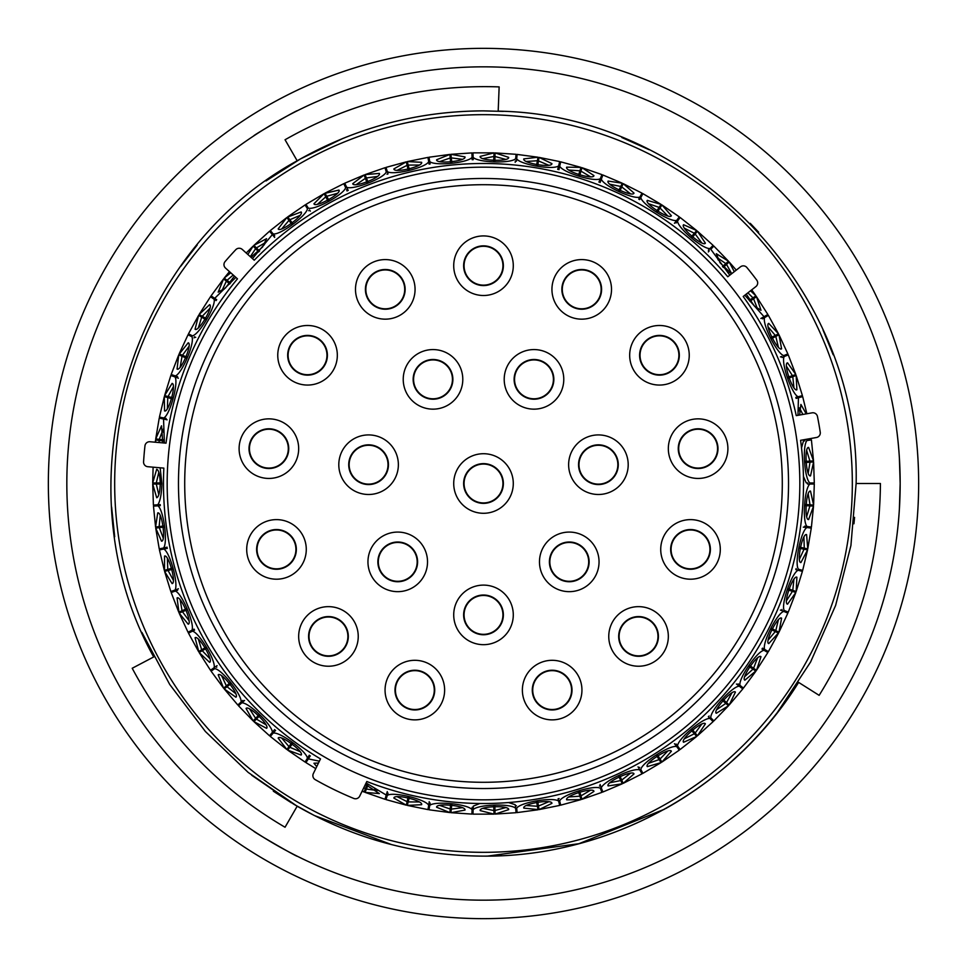 <?xml version="1.0" encoding="UTF-8"?>
<svg xmlns="http://www.w3.org/2000/svg" width="967" height="967" viewBox="0 0 967 967"><rect width="100%" height="100%" fill="white"/><g stroke="black" fill="none" stroke-linecap="round" stroke-linejoin="round"><path stroke-width="1.45" d="M313.344 773.576A4.642 4.642 0 0 0 315.23 779.656A340.626 340.626 0 0 0 353.729 798.428A4.642 4.642 0 0 0 359.676 796.167L366.831 781.505A320.029 320.029 0 0 0 800.591 440.311L816.45 437.507A4.642 4.642 0 0 0 820.246 432.237A340.626 340.626 0 0 0 817.466 416.499A4.642 4.642 0 0 0 812.099 412.836L796.252 415.629A320.029 320.029 0 0 0 743.2 296.494L755.892 286.583A4.642 4.642 0 0 0 756.762 280.14A340.626 340.626 0 0 0 746.923 267.557A4.642 4.642 0 0 0 740.468 266.844L727.776 276.755A320.029 320.029 0 0 0 254.236 260.22L242.27 249.438A4.642 4.642 0 0 0 235.779 249.704A340.626 340.626 0 0 0 225.093 261.574A4.642 4.642 0 0 0 225.504 268.064L237.471 278.834A320.029 320.029 0 0 0 166.034 443.152L149.994 441.75A4.642 4.642 0 0 0 144.965 445.86A340.626 340.626 0 0 0 143.575 461.779A4.642 4.642 0 0 0 147.806 466.71L163.846 468.113A320.029 320.029 0 0 0 320.5 758.902L313.344 773.576M178.472 483.5A305.028 305.028 0 0 1 483.5 178.472A305.028 305.028 0 0 1 788.528 483.5A305.028 305.028 0 0 1 483.5 788.528A305.028 305.028 0 0 1 178.472 483.5M799.83 483.5A316.33 316.33 0 0 1 483.5 799.83A316.33 316.33 0 0 1 167.17 483.5A316.33 316.33 0 0 1 483.5 167.17A316.33 316.33 0 0 1 799.83 483.5M807.481 482.956A323.981 323.981 0 0 1 807.481 484.044M806.792 504.605A323.981 323.981 0 0 1 806.732 505.681M804.665 526.145A323.981 323.981 0 0 1 804.52 527.22M801.099 547.503A323.981 323.981 0 0 1 800.881 548.567M796.119 568.572A323.981 323.981 0 0 1 795.829 569.623M789.737 589.266A323.981 323.981 0 0 1 789.386 590.281M781.989 609.488A323.981 323.981 0 0 1 781.566 610.479M772.911 629.142A323.981 323.981 0 0 1 772.415 630.109M762.528 648.144A323.981 323.981 0 0 1 761.984 649.075M750.912 666.408A323.981 323.981 0 0 1 750.295 667.303M738.099 683.862A323.981 323.981 0 0 1 737.434 684.721M724.15 700.422A323.981 323.981 0 0 1 723.425 701.22M709.125 716.015A323.981 323.981 0 0 1 708.34 716.765M693.085 730.568A323.981 323.981 0 0 1 692.263 731.257M676.114 744.01A323.981 323.981 0 0 1 675.244 744.65M658.285 756.291A323.981 323.981 0 0 1 657.379 756.871M639.671 767.363A323.981 323.981 0 0 1 638.728 767.883M620.367 777.154A323.981 323.981 0 0 1 619.388 777.613M600.447 785.639A323.981 323.981 0 0 1 599.443 786.026M580.007 792.783A323.981 323.981 0 0 1 578.967 793.097M559.131 798.537A323.981 323.981 0 0 1 558.08 798.79M537.918 802.888A323.981 323.981 0 0 1 536.854 803.057M516.463 805.801A323.981 323.981 0 0 1 515.387 805.91M494.862 807.288A323.981 323.981 0 0 1 493.786 807.324M473.214 807.324A323.981 323.981 0 0 1 472.138 807.288M451.613 805.91A323.981 323.981 0 0 1 450.537 805.801M430.146 803.057A323.981 323.981 0 0 1 429.082 802.888M408.92 798.79A323.981 323.981 0 0 1 407.869 798.537M388.033 793.097A323.981 323.981 0 0 1 386.993 792.783M367.557 786.026A323.981 323.981 0 0 1 366.553 785.639M309.621 756.871A323.981 323.981 0 0 1 308.715 756.291M291.756 744.65A323.981 323.981 0 0 1 290.886 744.01M274.737 731.257A323.981 323.981 0 0 1 273.915 730.568M258.66 716.765A323.981 323.981 0 0 1 257.875 716.015M243.575 701.22A323.981 323.981 0 0 1 242.85 700.422M229.566 684.721A323.981 323.981 0 0 1 228.901 683.862M216.705 667.303A323.981 323.981 0 0 1 216.088 666.408M205.016 649.075A323.981 323.981 0 0 1 204.472 648.144M194.585 630.109A323.981 323.981 0 0 1 194.089 629.142M185.434 610.479A323.981 323.981 0 0 1 185.011 609.488M177.614 590.281A323.981 323.981 0 0 1 177.263 589.266M171.171 569.623A323.981 323.981 0 0 1 170.881 568.572M166.119 548.567A323.981 323.981 0 0 1 165.901 547.503M162.48 527.22A323.981 323.981 0 0 1 162.335 526.157M160.268 505.681A323.981 323.981 0 0 1 160.208 504.605M159.519 484.032A323.981 323.981 0 0 1 159.519 482.956M852.326 483.5A368.826 368.826 0 0 1 483.5 852.326A368.826 368.826 0 0 1 114.674 483.5A368.826 368.826 0 0 1 483.5 114.674A368.826 368.826 0 0 1 852.326 483.5M162.335 440.855A323.981 323.981 0 0 1 162.48 439.78M165.901 419.497A323.981 323.981 0 0 1 166.119 418.433M170.881 398.428A323.981 323.981 0 0 1 171.171 397.377M177.263 377.734A323.981 323.981 0 0 1 177.614 376.719M185.011 357.512A323.981 323.981 0 0 1 185.434 356.521M194.089 337.858A323.981 323.981 0 0 1 194.585 336.891M204.472 318.856A323.981 323.981 0 0 1 205.016 317.925M216.088 300.592A323.981 323.981 0 0 1 216.705 299.697M228.901 283.138A323.981 323.981 0 0 1 229.566 282.279M257.875 250.985A323.981 323.981 0 0 1 258.66 250.235M273.915 236.431A323.981 323.981 0 0 1 274.737 235.743M290.886 222.99A323.981 323.981 0 0 1 291.756 222.35M308.715 210.709A323.981 323.981 0 0 1 309.621 210.129M327.329 199.637A323.981 323.981 0 0 1 328.272 199.117M346.633 189.846A323.981 323.981 0 0 1 347.612 189.387M366.553 181.361A323.981 323.981 0 0 1 367.557 180.974M386.993 174.217A323.981 323.981 0 0 1 388.033 173.903M407.869 168.463A323.981 323.981 0 0 1 408.92 168.21M429.082 164.112A323.981 323.981 0 0 1 430.146 163.943M450.537 161.199A323.981 323.981 0 0 1 451.613 161.09M472.138 159.712A323.981 323.981 0 0 1 473.214 159.676M493.786 159.676A323.981 323.981 0 0 1 494.862 159.712M515.387 161.09A323.981 323.981 0 0 1 516.463 161.199M536.854 163.943A323.981 323.981 0 0 1 537.918 164.112M558.08 168.21A323.981 323.981 0 0 1 559.131 168.463M578.967 173.903A323.981 323.981 0 0 1 580.007 174.217M599.443 180.974A323.981 323.981 0 0 1 600.447 181.361M619.388 189.387A323.981 323.981 0 0 1 620.367 189.846M638.728 199.117A323.981 323.981 0 0 1 639.671 199.637M657.379 210.129A323.981 323.981 0 0 1 658.285 210.709M675.244 222.35A323.981 323.981 0 0 1 676.114 222.99M692.263 235.743A323.981 323.981 0 0 1 693.085 236.431M708.34 250.235A323.981 323.981 0 0 1 709.125 250.985M723.425 265.78A323.981 323.981 0 0 1 724.15 266.578M750.295 299.697A323.981 323.981 0 0 1 750.912 300.592M761.984 317.925A323.981 323.981 0 0 1 762.528 318.856M772.415 336.891A323.981 323.981 0 0 1 772.911 337.858M781.566 356.521A323.981 323.981 0 0 1 781.989 357.512M789.386 376.719A323.981 323.981 0 0 1 789.737 377.734M795.829 397.377A323.981 323.981 0 0 1 796.119 398.428M804.52 439.78A323.981 323.981 0 0 1 804.665 440.855M806.732 461.319A323.981 323.981 0 0 1 806.792 462.395M153.402 505.064L152.701 484.032L156.702 497.763C158.733 496.99 159.918 492.239 160.256 483.5C159.918 474.761 158.733 470.01 156.702 469.237L152.701 482.968L153.1 467.17M160.002 504.629L157.802 504.774C160.196 501.281 161.562 494.197 161.876 483.5L160.184 468.197M164.39 443.007L163.544 419.001L167.098 419.823L162.734 418.844M159.422 418.167L163.544 419.001M165.913 418.409L159.64 417.128M163.761 417.974C169.974 414.916 178.798 382.751 175.003 376.937L178.411 378.218M171.026 375.559L175.003 376.937M177.432 376.659L171.364 374.555M175.341 375.933C181.917 373.733 194.935 343.043 191.962 336.77L191.212 336.395M191.962 336.77L188.021 334.775L179.161 353.874L182.449 355.276L188.952 346.428M191.696 335.452L188.674 333.929M192.433 335.827C199.238 334.522 216.233 305.826 214.118 299.214L215.931 300.459M210.649 296.833L214.118 299.214M216.523 299.589L211.241 295.962M214.71 298.344L235.863 277.384M252.46 258.612L272.368 234.594L274.652 237.435L271.836 233.966M269.66 231.379L272.368 234.594M274.604 235.597L270.458 230.702M273.178 233.917C279.959 235.368 306.805 215.593 307.433 208.679L306.986 207.978M307.433 208.679L305.052 204.956L287.707 216.874L289.822 219.751L299.915 215.448M307.881 207.409L306.055 204.557M308.328 208.11C314.843 210.443 344.095 194.427 345.63 187.658L345.279 186.909M345.63 187.658L343.781 183.657L324.985 193.158L326.713 196.289L337.29 193.376M348.217 190.475L344.82 183.392M346.597 187.211C352.737 190.402 383.863 178.424 386.292 171.921L386.051 171.135M385.047 167.907L386.292 171.921M387.96 173.709L386.063 167.593M387.308 171.606C392.977 175.595 425.407 167.871 428.695 161.755L429.058 163.919M427.994 157.597L428.695 161.755M430.097 163.749L429.034 157.416M429.735 161.574C434.824 166.264 467.98 162.952 472.065 157.319L472.138 159.519M471.92 153.112L472.065 157.319M473.189 159.482L472.984 153.076M473.117 157.283C477.541 162.613 510.866 163.737 515.641 158.697L515.725 157.875M516.064 154.515L515.641 158.697M516.475 160.993L517.115 154.623M516.692 158.806C520.367 164.68 553.245 170.24 558.648 165.889L557.717 169.406M559.627 161.791L558.648 165.889M558.926 169.696L560.655 162.033M559.675 166.131C562.528 172.44 594.367 182.328 600.314 178.738L598.911 182.098M601.825 174.809L600.314 178.738M600.084 182.545L602.816 175.184M601.293 179.113C603.275 185.749 633.53 199.794 639.888 197.026L638.836 198.948M641.919 193.327L639.888 197.026M639.755 199.456L642.837 193.835M640.819 197.534C641.895 204.375 669.998 222.325 676.682 220.428L674.446 223.292M679.172 217.031L676.682 220.428M676.223 222.821L680.031 217.66M677.529 221.056C677.686 227.97 703.142 249.51 710.02 248.519L708.485 250.102M710.02 248.519L713.09 245.34M711.361 248.652L713.706 246.222M710.781 249.256L729.795 275.172M744.808 295.237L764.051 316.717L760.872 318.481L764.764 316.294M767.677 314.565L764.051 316.717M762.697 318.747L768.209 315.472M764.595 317.623C762.032 324.066 777.069 353.825 783.778 355.602L784.551 355.276M787.658 353.958L783.778 355.602M782.17 357.427L788.069 354.925M784.189 356.569C780.804 362.613 791.731 394.113 798.15 396.76L796.022 397.34M802.211 395.648L798.15 396.76M796.3 398.356L802.683 396.615L806.865 413.767M798.428 397.775L797.968 415.327M811.071 438.909L803.287 439.864M807.868 440.408L811.216 439.961M807.046 440.517C802.175 445.449 804.387 478.701 809.887 482.968L810.721 482.968M814.093 482.968L809.887 482.968M811.422 439.937L813.525 460.872L808.617 447.443C804.073 446.657 806.103 477.251 810.515 475.897L813.598 461.936L814.299 482.968M809.125 461.174L805.487 461.319M806.212 413.876L800.906 404.436L799.612 415.036M788.25 354.841L795.817 374.495L787.537 362.83C782.944 363.278 792.988 392.251 796.893 389.774L796.167 375.486L802.405 395.6M791.659 375.933L788.19 377.045M768.39 315.375L778.508 333.833L768.741 323.389C764.244 324.441 778.072 351.807 781.602 348.833L778.979 334.775L787.839 353.874M746.258 294.113L754.417 306.104L760.993 310.31L756.52 296.724L767.846 314.468M751.697 289.858L755.928 295.854L750.525 290.777M734.304 271.654L729.191 261.997L736.274 270.119M713.851 246.077L728.477 261.211L716.305 253.717L720.04 262.77L731.523 273.83M680.152 217.502L696.675 230.545L683.596 224.731C679.874 227.45 703.287 247.262 705.378 243.152L697.473 231.222L713.09 245.352M658.672 208.11L661.053 204.388L647.322 200.374C643.998 203.566 669.829 220.077 671.364 215.714L661.948 204.956L679.293 216.874M602.888 174.991L622.264 183.21L608.122 181.071C605.245 184.673 633.059 197.594 633.989 193.074L623.219 183.657L642.015 193.158M620.403 187.211L618.783 190.475M560.703 161.84L580.998 167.4L566.698 167.158C564.329 171.111 593.617 180.213 593.943 175.607L582.013 167.702L601.897 174.616M579.692 171.606L578.52 175.063M517.14 154.418L538.003 157.222L523.8 158.89C521.975 163.121 552.205 168.234 551.915 163.628L539.042 157.391L559.675 161.586M483.149 158.612L493.907 156.449L494.028 152.871L480.164 156.412C478.931 160.86 509.573 161.888 508.666 157.367L495.08 152.907L516.088 154.309M428.997 157.222L449.86 154.418L436.601 159.773C435.972 164.342 466.481 161.284 464.982 156.92L450.912 154.309L471.92 152.907M386.002 167.4L406.297 161.84L393.871 168.911C393.847 173.528 423.679 166.433 421.612 162.299L407.325 161.586L427.958 157.403M344.736 183.21L364.112 174.991L352.737 183.67C353.33 188.239 381.953 177.227 379.354 173.419L365.103 174.616L384.987 167.714M365.707 179.113L366.916 182.545M317.635 204.146L325.782 196.797L324.066 193.666L313.949 203.771C315.145 208.219 342.04 193.497 338.958 190.064L325.081 193.327M289.471 221.056L286.848 217.502L278.17 228.865C279.959 233.12 304.653 214.94 301.136 211.954L287.815 217.031M250.936 257.246L262.649 246.96L266.566 238.68L253.91 245.34M250.308 256.678L255.639 248.652L253.149 246.077L247.854 254.466M230.762 272.791L224.211 278.073L229.469 271.618M211.072 295.854L223.558 278.907L218.191 292.155L225.408 288.057L234.449 276.103M188.492 333.833L198.61 315.375L195.056 329.227C198.356 332.455 213.997 306.068 209.585 304.69L199.142 314.468L210.48 296.724M202.405 317.623L205.488 319.557M180.2 367.061L182.038 356.243L178.75 354.841L177.07 369.056C180.769 371.799 192.747 343.575 188.202 342.789L179.342 353.946M159.434 417.091L164.317 396.615L164.547 410.915C168.584 413.151 176.695 383.573 172.078 383.416L164.595 395.6L170.833 375.486M162.758 442.862L161.525 425.806L155.723 438.885L159.229 418.131M159.108 442.548L159.132 440.408L155.578 439.937L155.76 442.257M158.806 494.705L156.279 484.032L160.679 484.032M163.496 526L159.132 526.592L160.208 515.677M163.193 537.882L159.277 527.631L163.713 527.136M172.053 568.161L167.775 569.442L167.388 558.479M167.714 569.454L164.317 570.385L159.434 549.909M173.298 580.091L168.053 570.457L172.392 569.37M186.123 608.92L182.038 610.757L180.2 599.939M181.989 610.781L178.738 612.159M188.952 620.572L182.449 611.724L186.607 610.068M205.488 647.443L201.692 649.8L198.428 639.332M201.644 649.824L198.61 651.625L188.492 633.167L194.403 630.182M209.839 658.612L202.236 650.706L206.128 648.519M229.82 683.028L226.375 685.881L221.733 675.933M235.622 693.52L227.027 686.703L230.593 684.007M258.685 715.06L255.639 718.348L249.716 709.101M265.828 724.682L256.4 719.073L259.579 715.931M291.55 742.958L288.976 746.621L281.88 738.256M299.915 751.552L289.822 747.249L292.554 743.708M366.916 784.455L365.405 788.661L363.761 787.791M377.263 790.523L366.384 789.048L368.089 784.902M408.074 797.304L407.131 801.679L397.328 796.748M419.134 801.945L408.159 801.921L409.283 797.594M450.574 804.568L450.223 809.016L439.852 805.438M462.153 807.687L451.275 809.125L451.819 804.689M493.666 806.091L493.907 810.551L483.149 808.388M505.548 807.638L494.959 810.515L494.911 806.043M536.564 801.848L537.41 806.248L526.459 805.535M537.41 806.297L538.003 809.778L517.14 812.582M548.555 801.812L538.45 806.067L537.797 801.643M578.52 791.937L579.946 796.179L568.995 796.941M590.402 790.293L580.949 795.865L579.716 791.574M618.783 776.525L620.754 780.538L610.008 782.738M630.339 773.31L621.721 780.091L619.92 775.993M656.641 755.88L659.119 759.591L648.76 763.217M667.653 751.154L660.014 759.022L657.693 755.203M691.393 730.363L694.354 733.723L684.576 738.691M701.691 724.223L695.164 733.034L692.348 729.565M722.446 700.459L725.83 703.384L716.789 709.609M731.826 692.988L726.531 702.598L723.28 699.528M749.232 666.674L752.979 669.128L744.844 676.501M753.015 669.152L755.928 671.146L743.442 688.093M757.536 658.019L753.571 668.257L749.945 665.647M771.279 629.614L775.304 631.548L768.245 639.936M775.353 631.572L778.508 633.167L768.39 651.625M778.35 619.944L775.788 630.605L771.835 628.502M788.19 589.955L792.444 591.333L786.546 600.592M793.907 579.426L792.783 590.341L788.588 588.782M799.661 548.398L804.061 549.196L799.455 559.156M803.915 537.193L804.266 548.156L799.902 547.177M805.487 505.681L809.947 505.886L806.72 516.366M808.219 494.004L810.02 504.834L805.571 504.436M807.276 496.965L808.327 494.355M807.904 484.032L814.093 484.032M804.858 526.181L807.046 526.483C802.163 521.551 804.411 488.25 809.887 484.032M806.877 516.015L806.164 513.175M802.586 539.997L803.976 537.555M803.287 527.136L806.901 527.523C800.906 530.992 794.258 563.664 798.428 569.225L799.226 569.442M799.661 558.817L799.322 555.916M792.215 582.025L793.907 579.789M796.022 569.66L802.211 571.352M798.15 570.24C791.743 572.875 780.792 604.375 784.189 610.431L784.962 610.757M786.8 600.289L786.86 597.364M776.32 622.289L778.314 620.306M780.393 610.068L781.759 610.54L780.393 610.068M762.697 648.253L764.595 649.377C762.032 642.922 777.081 613.163 783.778 611.398L787.658 613.042M768.523 639.671L768.97 636.782M755.215 660.086L757.439 658.382M762.153 649.159L767.677 652.435M738.244 683.995L739.973 685.361C738.304 678.629 757.173 651.142 764.051 650.283M745.17 676.271L745.992 673.467M729.251 694.717L731.693 693.327M736.407 684.007L739.32 686.195C732.394 686.123 710.02 710.842 710.781 717.744L711.361 718.348M717.139 709.427L718.336 706.756M698.911 725.588L701.51 724.537M708.485 716.898L712.945 721.503M676.223 744.179L677.529 745.944C677.698 739.006 703.166 717.49 710.02 718.481M684.938 738.558L686.473 736.068M664.716 752.145L667.435 751.444M674.446 743.708L675.377 744.808L674.446 743.708M675.377 744.808L676.682 746.572C670.022 744.675 641.907 762.612 640.819 769.466L641.218 770.203M649.147 763.132L651.009 760.872M627.293 773.902L630.085 773.576M610.407 782.714L612.534 780.72M587.307 790.474L590.112 790.523M600.616 789.036L601.825 792.191M600.314 788.262C594.391 784.672 562.54 794.548 559.675 800.869L559.869 801.679M569.382 796.953L571.775 795.261M545.461 801.57L548.241 801.994M558.14 798.972L559.627 805.209M558.648 801.111C553.257 796.772 520.379 802.308 516.692 808.194L516.777 809.016M526.846 805.608L529.433 804.254M502.514 806.998L505.209 807.771M515.181 804.689L515.423 806.103L515.181 804.689L508.521 802.55M515.423 806.103L515.641 808.303C510.878 803.275 477.553 804.375 473.117 809.717L473.334 806.091L479.837 803.504M483.524 808.509L486.268 807.505M459.228 806.635L461.791 807.783M472.138 807.481L471.92 813.888M430.097 803.251L429.735 805.426C434.824 800.724 468.04 804.073 472.065 809.681M440.203 805.62L443.055 804.991M416.378 800.519L418.771 801.994M429.203 801.643L429.058 803.081L429.203 801.643M387.96 793.291L387.308 795.394C392.989 791.405 425.432 799.141 428.695 805.245L427.994 809.403M397.655 796.965L400.568 796.723M374.712 788.746L376.888 790.523M319.4 761.174L308.328 758.89L309.513 757.04L307.881 759.591M297.933 749.159L299.565 751.444M282.086 738.583L284.866 739.501M264.184 722.059L265.49 724.537M249.885 709.464L252.52 710.745M234.34 690.692L235.307 693.327M242.717 700.567L237.955 704.87M241.085 702.042C242.306 695.225 221.648 669.055 214.71 668.656L214.033 669.128M221.854 676.308L224.296 677.927M208.957 655.638L209.561 658.382M198.489 639.719L200.689 641.641M188.456 617.514L188.698 620.306M193.92 629.239L188.202 632.128M177.432 590.341L175.341 591.067C181.929 593.279 194.935 623.981 191.962 630.23M180.213 600.338L182.134 602.538M173.226 576.985L173.093 579.789M178.411 588.782L177.082 589.338L178.411 588.782M167.351 558.866L168.959 561.307M163.532 534.799L163.024 537.555M160.075 505.681L157.875 505.826C163.641 509.706 168.077 542.753 163.544 547.999L159.422 548.833M160.123 516.052L161.392 518.687M159.555 491.695L158.673 494.367M158.673 472.658L159.579 475.438M163.012 429.457L163.544 432.334M168.899 405.814L167.351 408.159M173.069 387.223L173.214 390.148M182.062 364.583L180.213 366.698M188.674 346.706L188.432 349.619M200.604 325.456L198.489 327.305M195.721 337.386L194.403 336.818L195.721 337.386M209.537 308.63L208.908 311.495M224.187 289.169L221.854 290.716M252.399 256.34L250.779 257.101M265.466 242.475L264.1 245.05M284.745 227.559L282.074 228.442M299.54 215.556L297.848 217.938M320.633 203.348L317.877 203.868M310.359 211.12L309.513 209.96L310.359 211.12M336.903 193.436L334.896 195.564M359.422 184.141L356.618 184.286M376.864 176.477L374.604 178.327M400.435 170.277L397.63 170.047M418.735 165.006L416.245 166.529M442.922 161.997L440.178 161.392M461.767 159.217L459.095 160.401M486.135 159.458L483.5 158.491M505.185 159.217L502.381 160.026M529.3 162.698L526.822 161.392M548.216 164.994L545.328 165.43M571.654 171.667L569.358 170.047M590.088 176.465L587.162 176.514M612.425 186.196L610.37 184.286M630.061 193.412L627.16 193.062M650.9 206.044L649.123 203.868M667.423 215.532L664.595 214.807M686.389 230.823L684.914 228.442M701.498 242.439L698.79 241.339M718.263 260.123L717.115 257.56M708.315 251.94L709.246 250.84L708.315 251.94M731.681 273.649L729.142 272.198M757.439 308.594L755.118 306.817M768.934 330.085L768.511 327.305M778.302 346.67L776.247 344.603M786.836 369.491L786.787 366.686M793.907 387.187L792.142 384.854M799.322 410.939L799.649 408.159M806.176 453.692L806.877 450.973M803.444 441.097L804.858 440.819L803.444 441.097L801.534 447.83M807.687 482.968L806.248 482.871L803.444 476.465M808.327 472.621L807.24 469.902M805.571 462.564L810.02 462.166L808.219 472.996M806.72 450.634L809.947 461.114L813.32 460.896M799.455 407.844L802.864 414.468M788.588 378.218L792.783 376.659L793.907 387.574M786.558 366.408L792.444 375.667L795.636 374.555M771.835 338.498L775.788 336.395L778.35 347.056M768.245 327.064L775.304 335.452L771.279 337.386M749.945 301.353L753.571 298.743L757.536 308.981M747.902 292.832L752.979 297.872L749.232 300.326M723.28 267.472L726.531 264.402L731.693 273.685M726.58 264.366L729.045 262.13M716.789 257.391L725.83 263.616L722.446 266.541M692.348 237.435L695.164 233.966L701.691 242.777M695.297 233.809L697.352 231.379M684.576 228.309L694.354 233.277L691.393 236.637M657.693 211.797L660.014 207.978L667.653 215.846M648.772 203.783L659.119 207.409L656.641 211.12M619.92 191.007L621.721 186.909L630.339 193.69M610.008 184.262L620.754 186.462L622.18 183.392M579.716 175.426L580.949 171.135L590.402 176.707M568.995 170.059L579.946 170.821L580.949 167.593M537.797 165.357L538.45 160.933L548.555 165.188M526.459 161.465L537.41 160.752L536.564 165.152M494.911 160.957L494.959 156.485L505.548 159.362M493.907 156.449L493.666 160.909M451.819 162.311L451.275 157.875L462.153 159.313M439.852 161.562L450.223 157.984L450.574 162.432M409.283 169.406L408.159 165.079L419.134 165.055M397.328 170.252L407.131 165.321L408.074 169.696M368.089 182.098L366.384 177.952L377.263 176.477M356.352 184.528L365.405 178.339L364.184 175.184M328.937 200.169L326.677 196.241M325.782 196.797L327.849 200.773M292.554 223.292L289.822 219.751M281.88 228.744L288.976 220.379L291.55 224.042M259.579 251.069L256.4 247.927L265.828 242.318M255.639 248.652L258.685 251.94M230.593 282.993L227.027 280.297L233.24 275.015M226.979 280.261L224.38 278.194M221.733 291.067L226.375 281.119L229.82 283.972M206.128 318.481L202.236 316.294L209.839 308.388M202.055 316.185L199.323 314.565M198.428 327.668L201.692 317.2L198.779 315.472M186.607 356.932L182.449 355.276M182.038 356.243L186.123 358.08M172.392 397.63L168.053 396.543L173.298 386.909M167.992 396.53L164.789 395.648M167.388 408.521L167.775 397.558L172.053 398.839M163.713 439.864L159.277 439.369L163.193 429.118M159.132 440.408L163.556 441.097M160.752 482.871L156.279 482.968L158.806 472.295M157.113 484.032L152.907 484.032M160.099 527.523L155.723 528.115L161.525 541.194C166.106 541.677 162.033 511.277 157.718 512.921L155.578 527.063L153.475 506.128M170.833 591.514L164.595 571.4L172.078 583.585C176.695 583.452 168.609 553.873 164.547 556.085L164.511 570.337M188.021 632.225L179.161 613.126L188.202 624.211C192.759 623.461 180.793 595.225 177.07 597.944L178.931 612.075M217.055 665.647L210.48 670.276L199.154 652.532L209.585 662.31C214.009 660.957 198.392 634.57 195.056 637.773L198.779 651.528M237.809 705.003L224.223 688.927L235.863 697.219C240.058 695.297 221.068 671.231 218.191 674.845L223.558 688.105L211.072 671.146M269.527 735.778L253.91 721.648L266.566 728.32C270.47 725.854 248.434 704.532 246.065 708.497L253.149 720.923L238.523 705.789M256.98 718.481L254.055 721.503M305.052 762.044L287.707 750.126L301.136 755.046C304.665 752.084 279.983 733.893 278.17 738.135L286.848 749.51L270.325 736.455M318.494 763.036L313.949 763.229L316.729 766.638M362.287 790.801L364.112 792.009L362.093 791.211M366.686 788.262L365.103 792.384L379.354 793.581L365.393 784.442M408.352 801.111L407.325 805.414L421.612 804.701C423.715 800.591 393.883 793.472 393.871 798.089L406.297 805.173L386.002 799.6M471.92 814.093L450.912 812.691L464.982 810.08C466.505 805.729 435.996 802.646 436.601 807.227L449.86 812.582L428.997 809.778M451.359 808.303L450.936 812.485M516.088 812.691L495.08 814.093L508.666 809.633C509.609 805.124 478.967 806.127 480.164 810.588L494.028 814.129L472.972 814.129M494.935 809.681L495.08 813.9M559.675 805.414L539.042 809.597L551.915 803.372C552.242 798.766 522.011 803.855 523.8 808.11L537.966 809.584M538.305 805.245L539.006 809.403M601.897 792.384L582.013 799.286L593.943 791.393C593.653 786.8 564.365 795.865 566.698 799.842L581.01 799.6L560.703 805.16M642.015 773.842L623.219 783.343L633.989 773.926C633.095 769.406 605.269 782.303 608.122 785.929L622.264 783.79L602.888 792.009M661.936 762.044L671.364 751.286C669.865 746.911 644.01 763.41 647.322 766.626L661.053 762.612L642.934 773.334M659.567 758.321L661.839 761.875M695.164 733.034L697.473 735.778L705.378 723.848C703.311 719.726 679.886 739.513 683.596 742.269L696.675 736.455L680.152 749.498M739.32 686.195L742.789 688.927L729.191 705.003L735.428 692.13C732.841 688.323 712.256 711.059 716.305 713.283L728.489 705.789M725.915 702.042L729.045 704.87M767.846 652.532L756.52 670.276L760.993 656.69C757.91 653.257 740.553 678.532 744.856 680.2L755.759 671.038M775.038 630.23L778.979 632.225L781.602 618.167C778.097 615.169 764.256 642.535 768.741 643.611L778.326 633.071M802.405 571.4L796.167 591.514L796.893 577.226C793.013 574.724 782.944 603.686 787.537 604.17L795.829 592.505L788.25 612.159M811.277 528.115L807.771 548.869L806.587 534.618C802.417 532.66 796.288 562.709 800.906 562.564L807.566 549.909L802.683 570.385M803.456 547.999L807.578 548.833M814.299 484.032L813.598 505.064L810.515 491.103C806.115 489.713 804.061 520.306 808.617 519.557L813.525 506.128L811.422 527.063M811.216 527.039L807.046 526.483M806.901 527.523L811.071 528.091M802.489 570.337L798.428 569.225M788.069 612.075L784.189 610.431M768.209 651.528L764.595 649.377M743.285 687.972L739.973 685.361M710.781 717.744L713.851 720.923L728.477 705.789M680.031 749.34L677.529 745.944M676.682 746.572L679.293 750.126L661.948 762.044M642.837 773.165L640.819 769.466M638.063 766.831L641.919 773.673M639.888 769.974C633.542 767.206 603.287 781.239 601.293 787.887L600.084 784.455M602.816 791.816L601.293 787.887M560.655 804.967L559.675 800.869M517.115 812.377L516.692 808.194M515.641 808.303L516.064 812.485M472.984 813.924L473.117 809.717M429.034 809.584L429.735 805.426M386.063 799.407L387.308 795.394M387.283 791.574L385.047 799.093M386.292 795.079L366.118 782.968M306.055 762.443L308.328 758.89M309.307 755.203L305.161 761.875M307.433 758.321C306.817 751.419 279.971 731.632 273.178 733.083L275.607 730.363M270.458 736.298L273.178 733.083M274.652 729.565L269.66 735.621M272.368 732.406C272.682 725.48 248.712 702.296 241.786 702.828L244.554 700.459M238.668 705.656L241.786 702.828M211.241 671.038L214.71 668.656M214.118 667.786C216.233 661.186 199.25 632.491 192.433 631.173M171.364 592.445L175.341 591.067M177.082 589.338L171.026 591.441M175.003 590.063C178.786 584.261 169.987 552.097 163.761 549.026L167.339 548.398M159.64 549.872L163.761 549.026M153.68 506.104L157.875 505.826M157.802 504.774L153.608 505.052M781.759 356.46L780.393 356.932M515.423 160.897L515.181 162.311M346.561 189.653L347.08 191.007M781.759 610.54L783.778 611.398M473.189 807.518L473.334 806.091M429.058 803.081L428.695 805.245M309.513 757.04L310.359 755.88M163.544 547.999L167.098 547.177M152.907 482.968L156.279 482.968M155.784 527.039L159.132 526.592M164.789 571.352L168.053 570.457M179.342 613.054L182.449 611.724M199.323 652.435L202.236 650.706M223.715 687.972L226.375 685.881M224.38 688.806L227.027 686.703M253.294 720.778L255.639 718.348M286.969 749.34L288.976 746.621M287.815 749.969L289.822 747.249M364.184 791.816L365.405 788.661M406.345 804.967L407.131 801.679M449.885 812.389L450.223 809.016M494.016 813.936L493.907 810.551M580.949 799.407L579.946 796.179M581.953 799.093L580.949 795.865M622.18 783.608L620.754 780.538M623.135 783.161L621.721 780.091M660.944 762.443L659.119 759.591M696.542 736.298L694.354 733.723M728.332 705.656L725.83 703.384M756.363 670.167L753.571 668.257M795.636 592.445L792.444 591.333M795.974 591.441L792.783 590.341M807.372 549.872L804.061 549.196M813.32 506.104L809.947 505.886M813.392 505.052L810.02 504.834M813.392 461.948L810.02 462.166M795.974 375.559L792.783 376.659M778.798 334.872L775.788 336.395M778.326 333.929L775.304 335.452M756.363 296.833L753.571 298.743M755.759 295.962L752.979 297.872M728.332 261.344L725.83 263.616M696.542 230.702L694.354 233.277M661.839 205.125L660.014 207.978M623.135 183.839L621.721 186.909M581.953 167.907L580.949 171.135M539.006 157.597L538.45 160.933M537.966 157.416L537.41 160.752M495.08 153.1L494.959 156.485M450.936 154.515L451.275 157.875M449.885 154.611L450.223 157.984M407.373 161.791L408.159 165.079M406.345 162.033L407.131 165.321M365.175 174.797L366.384 177.952M254.055 245.497L256.4 247.927M223.715 279.028L226.375 281.119M164.511 396.663L167.775 397.558M155.917 438.909L159.277 439.369M253.777 831.112C252 831.04 298.235 857.741 297.316 856.254C298.247 857.741 252.036 831.064 253.777 831.112M297.316 110.746C298.271 109.247 252.036 135.936 253.777 135.888C252.024 135.936 298.235 109.259 297.316 110.746M899.407 508.642L900.168 483.5A416.668 416.668 0 0 0 483.5 66.832A416.668 416.668 0 0 0 66.832 483.5A416.668 416.668 0 0 0 483.5 900.168A416.668 416.668 0 0 0 900.168 483.5L899.407 458.358M48.35 483.5A435.15 435.15 0 0 0 483.5 918.65A435.15 435.15 0 0 0 918.65 483.5A435.15 435.15 0 0 0 483.5 48.35A435.15 435.15 0 0 0 48.35 483.5M309.416 812.957L294.609 804.701M291.357 802.767L273.335 791.199M391.562 844.602L314.335 815.507L293.883 804.278L251.674 775.232M141.968 632.503L169.684 684.406L205.403 731.511L248.193 772.428L297.171 806.224C354.913 839.175 417.019 855.807 483.5 856.121C609.15 857.161 732.382 789.157 798.633 682.4C764.462 735.814 720.113 777.891 665.586 808.605M265.985 180.95L300.507 158.902L343.2 138.293M180.684 266.36L197.208 245.002M503.36 111.398L483.5 110.879C417.309 111.108 355.191 127.741 297.171 160.776C127.052 253.656 59.386 487.622 153.693 656.956L146.222 641.919M114.698 536.745L111.616 507.01M664.45 809.234L578.931 843.695L487.573 856.097M485.41 856.121L483.5 856.121M297.171 806.224L285.047 827.244C218.977 788.443 168.028 735.44 132.213 668.257L153.693 656.956M297.171 160.776L285.047 139.756C351.674 101.946 423.05 84.322 499.141 86.897L498.186 111.157C691.973 114.13 860.799 289.737 856.121 483.5L880.417 483.5C879.849 560.111 859.421 630.738 819.146 695.346L798.633 682.4M854.586 517.357L853.934 523.788M822.953 329.832L833.179 354.78M750.247 223.317L758.636 232.201M621.817 137.507L649.075 149.692M856.121 483.5L850.924 545.521L835.609 605.451L810.576 662.032L776.803 713.332M743.272 750.646L728.949 763.857M501.643 855.674L486.123 856.109M378.302 561.863A19.437 19.437 0 0 0 397.739 581.3A19.437 19.437 0 0 0 417.176 561.863A19.437 19.437 0 0 0 397.739 542.439A19.437 19.437 0 0 0 378.302 561.863A19.437 19.437 0 0 1 397.739 542.439A19.437 19.437 0 0 1 417.176 561.863M349.147 464.704A19.437 19.437 0 0 0 368.584 484.129A19.437 19.437 0 0 0 388.021 464.704A19.437 19.437 0 0 0 368.584 445.267A19.437 19.437 0 0 0 349.147 464.704A19.437 19.437 0 0 1 368.584 445.267A19.437 19.437 0 0 1 388.021 464.704M413.586 379.354A19.437 19.437 0 0 0 433.011 398.791A19.437 19.437 0 0 0 452.447 379.354A19.437 19.437 0 0 0 433.011 359.929A19.437 19.437 0 0 0 413.586 379.354A19.437 19.437 0 0 1 433.011 359.929A19.437 19.437 0 0 1 452.447 379.354M514.553 379.354A19.437 19.437 0 0 0 533.989 398.791A19.437 19.437 0 0 0 553.414 379.354A19.437 19.437 0 0 0 533.989 359.929A19.437 19.437 0 0 0 514.553 379.354A19.437 19.437 0 0 1 533.989 359.929A19.437 19.437 0 0 1 553.414 379.354M578.979 464.704A19.437 19.437 0 0 0 598.416 484.129A19.437 19.437 0 0 0 617.853 464.704A19.437 19.437 0 0 0 598.416 445.267A19.437 19.437 0 0 0 578.979 464.704A19.437 19.437 0 0 1 598.416 445.267A19.437 19.437 0 0 1 617.853 464.704M549.824 561.863A19.437 19.437 0 0 0 569.261 581.3A19.437 19.437 0 0 0 588.698 561.863A19.437 19.437 0 0 0 569.261 542.439A19.437 19.437 0 0 0 549.824 561.863A19.437 19.437 0 0 1 569.261 542.439A19.437 19.437 0 0 1 588.698 561.863M464.063 614.891A19.437 19.437 0 0 0 483.5 634.328A19.437 19.437 0 0 0 502.937 614.891A19.437 19.437 0 0 0 483.5 595.454A19.437 19.437 0 0 0 464.063 614.891A19.437 19.437 0 0 1 483.5 595.454A19.437 19.437 0 0 1 502.937 614.891M395.418 690.087A19.437 19.437 0 0 0 414.843 709.524A19.437 19.437 0 0 0 434.28 690.087A19.437 19.437 0 0 0 414.843 670.651A19.437 19.437 0 0 0 395.418 690.087A19.437 19.437 0 0 1 414.843 670.651A19.437 19.437 0 0 1 434.28 690.087M309.017 636.431A19.437 19.437 0 0 0 328.454 655.868A19.437 19.437 0 0 0 347.89 636.431A19.437 19.437 0 0 0 328.454 617.006A19.437 19.437 0 0 0 309.017 636.431A19.437 19.437 0 0 1 328.454 617.006A19.437 19.437 0 0 1 347.89 636.431M257.053 549.401A19.437 19.437 0 0 0 276.489 568.838A19.437 19.437 0 0 0 295.926 549.401A19.437 19.437 0 0 0 276.489 529.976A19.437 19.437 0 0 0 257.053 549.401A19.437 19.437 0 0 1 276.489 529.976A19.437 19.437 0 0 1 295.926 549.401M249.45 448.652A19.437 19.437 0 0 0 268.886 468.076A19.437 19.437 0 0 0 288.311 448.652A19.437 19.437 0 0 0 268.886 429.215A19.437 19.437 0 0 0 249.45 448.652A19.437 19.437 0 0 1 268.886 429.215A19.437 19.437 0 0 1 288.311 448.652M288.106 355.276A19.437 19.437 0 0 0 307.542 374.712A19.437 19.437 0 0 0 326.967 355.276A19.437 19.437 0 0 0 307.542 335.839A19.437 19.437 0 0 0 288.106 355.276A19.437 19.437 0 0 1 307.542 335.839A19.437 19.437 0 0 1 326.967 355.276M365.84 289.375A19.437 19.437 0 0 0 385.277 308.811A19.437 19.437 0 0 0 404.714 289.375A19.437 19.437 0 0 0 385.277 269.938A19.437 19.437 0 0 0 365.84 289.375A19.437 19.437 0 0 1 385.277 269.938A19.437 19.437 0 0 1 404.714 289.375M464.063 265.72A19.437 19.437 0 0 0 483.5 285.144A19.437 19.437 0 0 0 502.937 265.72A19.437 19.437 0 0 0 483.5 246.283A19.437 19.437 0 0 0 464.063 265.72A19.437 19.437 0 0 1 483.5 246.283A19.437 19.437 0 0 1 502.937 265.72M562.286 289.375A19.437 19.437 0 0 0 581.723 308.811A19.437 19.437 0 0 0 601.16 289.375A19.437 19.437 0 0 0 581.723 269.938A19.437 19.437 0 0 0 562.286 289.375A19.437 19.437 0 0 1 581.723 269.938A19.437 19.437 0 0 1 601.16 289.375M640.033 355.276A19.437 19.437 0 0 0 659.458 374.712A19.437 19.437 0 0 0 678.894 355.276A19.437 19.437 0 0 0 659.458 335.839A19.437 19.437 0 0 0 640.033 355.276A19.437 19.437 0 0 1 659.458 335.839A19.437 19.437 0 0 1 678.894 355.276M678.689 448.652A19.437 19.437 0 0 0 698.114 468.076A19.437 19.437 0 0 0 717.55 448.652A19.437 19.437 0 0 0 698.114 429.215A19.437 19.437 0 0 0 678.689 448.652A19.437 19.437 0 0 1 698.114 429.215A19.437 19.437 0 0 1 717.55 448.652M671.074 549.401A19.437 19.437 0 0 0 690.511 568.838A19.437 19.437 0 0 0 709.947 549.401A19.437 19.437 0 0 0 690.511 529.976A19.437 19.437 0 0 0 671.074 549.401A19.437 19.437 0 0 1 690.511 529.976A19.437 19.437 0 0 1 709.947 549.401M619.11 636.431A19.437 19.437 0 0 0 638.546 655.868A19.437 19.437 0 0 0 657.983 636.431A19.437 19.437 0 0 0 638.546 617.006A19.437 19.437 0 0 0 619.11 636.431A19.437 19.437 0 0 1 638.546 617.006A19.437 19.437 0 0 1 657.983 636.431M532.72 690.087A19.437 19.437 0 0 0 552.157 709.524A19.437 19.437 0 0 0 571.582 690.087A19.437 19.437 0 0 0 552.157 670.651A19.437 19.437 0 0 0 532.72 690.087A19.437 19.437 0 0 1 552.157 670.651A19.437 19.437 0 0 1 571.582 690.087M367.956 561.863A29.784 29.784 0 0 1 397.739 532.08A29.784 29.784 0 0 1 427.523 561.863A29.784 29.784 0 0 1 397.739 591.659A29.784 29.784 0 0 1 367.956 561.863M338.801 464.704A29.784 29.784 0 0 1 368.584 434.92A29.784 29.784 0 0 1 398.368 464.704A29.784 29.784 0 0 1 368.584 494.488A29.784 29.784 0 0 1 338.801 464.704M403.227 379.354A29.784 29.784 0 0 1 433.011 349.57A29.784 29.784 0 0 1 462.794 379.354A29.784 29.784 0 0 1 433.011 409.15A29.784 29.784 0 0 1 403.227 379.354M504.206 379.354A29.784 29.784 0 0 1 533.989 349.57A29.784 29.784 0 0 1 563.773 379.354A29.784 29.784 0 0 1 533.989 409.15A29.784 29.784 0 0 1 504.206 379.354M568.632 464.704A29.784 29.784 0 0 1 598.416 434.92A29.784 29.784 0 0 1 628.199 464.704A29.784 29.784 0 0 1 598.416 494.488A29.784 29.784 0 0 1 568.632 464.704M539.477 561.863A29.784 29.784 0 0 1 569.261 532.08A29.784 29.784 0 0 1 599.044 561.863A29.784 29.784 0 0 1 569.261 591.659A29.784 29.784 0 0 1 539.477 561.863M453.716 614.891A29.784 29.784 0 0 1 483.5 585.108A29.784 29.784 0 0 1 513.284 614.891A29.784 29.784 0 0 1 483.5 644.675A29.784 29.784 0 0 1 453.716 614.891M385.059 690.087A29.784 29.784 0 0 1 414.843 660.304A29.784 29.784 0 0 1 444.627 690.087A29.784 29.784 0 0 1 414.843 719.871A29.784 29.784 0 0 1 385.059 690.087M298.67 636.431A29.784 29.784 0 0 1 328.454 606.647A29.784 29.784 0 0 1 358.237 636.431A29.784 29.784 0 0 1 328.454 666.227A29.784 29.784 0 0 1 298.67 636.431M246.706 549.401A29.784 29.784 0 0 1 276.489 519.617A29.784 29.784 0 0 1 306.273 549.401A29.784 29.784 0 0 1 276.489 579.197A29.784 29.784 0 0 1 246.706 549.401M239.103 448.652A29.784 29.784 0 0 1 268.886 418.856A29.784 29.784 0 0 1 298.67 448.652A29.784 29.784 0 0 1 268.886 478.435A29.784 29.784 0 0 1 239.103 448.652M277.759 355.276A29.784 29.784 0 0 1 307.542 325.492A29.784 29.784 0 0 1 337.326 355.276A29.784 29.784 0 0 1 307.542 385.059A29.784 29.784 0 0 1 277.759 355.276M355.493 289.375A29.784 29.784 0 0 1 385.277 259.591A29.784 29.784 0 0 1 415.061 289.375A29.784 29.784 0 0 1 385.277 319.158A29.784 29.784 0 0 1 355.493 289.375M453.716 265.72A29.784 29.784 0 0 1 483.5 235.924A29.784 29.784 0 0 1 513.284 265.72A29.784 29.784 0 0 1 483.5 295.503A29.784 29.784 0 0 1 453.716 265.72M551.939 289.375A29.784 29.784 0 0 1 581.723 259.591A29.784 29.784 0 0 1 611.507 289.375A29.784 29.784 0 0 1 581.723 319.158A29.784 29.784 0 0 1 551.939 289.375M629.674 355.276A29.784 29.784 0 0 1 659.458 325.492A29.784 29.784 0 0 1 689.241 355.276A29.784 29.784 0 0 1 659.458 385.059A29.784 29.784 0 0 1 629.674 355.276M668.33 448.652A29.784 29.784 0 0 1 698.114 418.856A29.784 29.784 0 0 1 727.897 448.652A29.784 29.784 0 0 1 698.114 478.435A29.784 29.784 0 0 1 668.33 448.652M660.727 549.401A29.784 29.784 0 0 1 690.511 519.617A29.784 29.784 0 0 1 720.294 549.401A29.784 29.784 0 0 1 690.511 579.197A29.784 29.784 0 0 1 660.727 549.401M608.763 636.431A29.784 29.784 0 0 1 638.546 606.647A29.784 29.784 0 0 1 668.33 636.431A29.784 29.784 0 0 1 638.546 666.227A29.784 29.784 0 0 1 608.763 636.431M522.373 690.087A29.784 29.784 0 0 1 552.157 660.304A29.784 29.784 0 0 1 581.941 690.087A29.784 29.784 0 0 1 552.157 719.871A29.784 29.784 0 0 1 522.373 690.087M464.063 483.5A19.437 19.437 0 0 0 483.5 502.937A19.437 19.437 0 0 0 502.937 483.5A19.437 19.437 0 0 0 483.5 464.063A19.437 19.437 0 0 0 464.063 483.5A19.437 19.437 0 0 1 483.5 464.063A19.437 19.437 0 0 1 502.937 483.5M453.716 483.5A29.784 29.784 0 0 1 483.5 453.716A29.784 29.784 0 0 1 513.284 483.5A29.784 29.784 0 0 1 483.5 513.284A29.784 29.784 0 0 1 453.716 483.5M184.709 483.5A298.791 298.791 0 0 0 483.5 782.291A298.791 298.791 0 0 0 782.291 483.5A298.791 298.791 0 0 0 483.5 184.709A298.791 298.791 0 0 0 184.709 483.5M417.599 561.863A19.872 19.872 0 0 1 397.739 581.735A19.872 19.872 0 0 1 377.867 561.863A19.872 19.872 0 0 1 397.739 542.003A19.872 19.872 0 0 1 417.599 561.863M388.456 464.704A19.872 19.872 0 0 1 368.584 484.564A19.872 19.872 0 0 1 348.724 464.704A19.872 19.872 0 0 1 368.584 444.832A19.872 19.872 0 0 1 388.456 464.704M452.882 379.354A19.872 19.872 0 0 1 433.011 399.226A19.872 19.872 0 0 1 413.151 379.354A19.872 19.872 0 0 1 433.011 359.494A19.872 19.872 0 0 1 452.882 379.354M553.849 379.354A19.872 19.872 0 0 1 533.989 399.226A19.872 19.872 0 0 1 514.118 379.354A19.872 19.872 0 0 1 533.989 359.494A19.872 19.872 0 0 1 553.849 379.354M618.276 464.704A19.872 19.872 0 0 1 598.416 484.564A19.872 19.872 0 0 1 578.544 464.704A19.872 19.872 0 0 1 598.416 444.832A19.872 19.872 0 0 1 618.276 464.704M589.133 561.863A19.872 19.872 0 0 1 569.261 581.735A19.872 19.872 0 0 1 549.401 561.863A19.872 19.872 0 0 1 569.261 542.003A19.872 19.872 0 0 1 589.133 561.863M503.372 614.891A19.872 19.872 0 0 1 483.5 634.751A19.872 19.872 0 0 1 463.628 614.891A19.872 19.872 0 0 1 483.5 595.019A19.872 19.872 0 0 1 503.372 614.891M434.715 690.087A19.872 19.872 0 0 1 414.843 709.959A19.872 19.872 0 0 1 394.983 690.087A19.872 19.872 0 0 1 414.843 670.228A19.872 19.872 0 0 1 434.715 690.087M348.313 636.431A19.872 19.872 0 0 1 328.454 656.303A19.872 19.872 0 0 1 308.582 636.431A19.872 19.872 0 0 1 328.454 616.571A19.872 19.872 0 0 1 348.313 636.431M296.349 549.401A19.872 19.872 0 0 1 276.489 569.273A19.872 19.872 0 0 1 256.618 549.401A19.872 19.872 0 0 1 276.489 529.541A19.872 19.872 0 0 1 296.349 549.401M288.746 448.652A19.872 19.872 0 0 1 268.886 468.512A19.872 19.872 0 0 1 249.015 448.652A19.872 19.872 0 0 1 268.886 428.78A19.872 19.872 0 0 1 288.746 448.652M327.402 355.276A19.872 19.872 0 0 1 307.542 375.148A19.872 19.872 0 0 1 287.67 355.276A19.872 19.872 0 0 1 307.542 335.416A19.872 19.872 0 0 1 327.402 355.276M405.137 289.375A19.872 19.872 0 0 1 385.277 309.235A19.872 19.872 0 0 1 365.405 289.375A19.872 19.872 0 0 1 385.277 269.503A19.872 19.872 0 0 1 405.137 289.375M503.372 265.72A19.872 19.872 0 0 1 483.5 285.579A19.872 19.872 0 0 1 463.628 265.72A19.872 19.872 0 0 1 483.5 245.848A19.872 19.872 0 0 1 503.372 265.72M601.595 289.375A19.872 19.872 0 0 1 581.723 309.235A19.872 19.872 0 0 1 561.863 289.375A19.872 19.872 0 0 1 581.723 269.503A19.872 19.872 0 0 1 601.595 289.375M679.33 355.276A19.872 19.872 0 0 1 659.458 375.148A19.872 19.872 0 0 1 639.598 355.276A19.872 19.872 0 0 1 659.458 335.416A19.872 19.872 0 0 1 679.33 355.276M717.985 448.652A19.872 19.872 0 0 1 698.114 468.512A19.872 19.872 0 0 1 678.254 448.652A19.872 19.872 0 0 1 698.114 428.78A19.872 19.872 0 0 1 717.985 448.652M710.382 549.401A19.872 19.872 0 0 1 690.511 569.273A19.872 19.872 0 0 1 670.651 549.401A19.872 19.872 0 0 1 690.511 529.541A19.872 19.872 0 0 1 710.382 549.401M658.418 636.431A19.872 19.872 0 0 1 638.546 656.303A19.872 19.872 0 0 1 618.687 636.431A19.872 19.872 0 0 1 638.546 616.571A19.872 19.872 0 0 1 658.418 636.431M572.017 690.087A19.872 19.872 0 0 1 552.157 709.959A19.872 19.872 0 0 1 532.285 690.087A19.872 19.872 0 0 1 552.157 670.228A19.872 19.872 0 0 1 572.017 690.087M503.372 483.5A19.872 19.872 0 0 1 483.5 503.372A19.872 19.872 0 0 1 463.628 483.5A19.872 19.872 0 0 1 483.5 463.628A19.872 19.872 0 0 1 503.372 483.5M155.288 442.209L155.578 439.937M171.183 374.495L178.75 354.841M246.222 253.003L253.149 246.077M269.527 231.222L253.91 245.352M270.325 230.545L286.848 217.502M305.947 204.388L324.066 193.666M472.972 152.871L494.028 152.871M642.934 193.666L661.053 204.388M155.723 528.115L159.229 548.869M178.75 612.159L171.183 592.505M315.762 768.62L305.947 762.612M365.103 792.384L384.987 799.286M407.325 805.414L427.958 809.597M697.473 735.778L713.09 721.648M778.979 632.225L787.839 613.126"/></g></svg>
